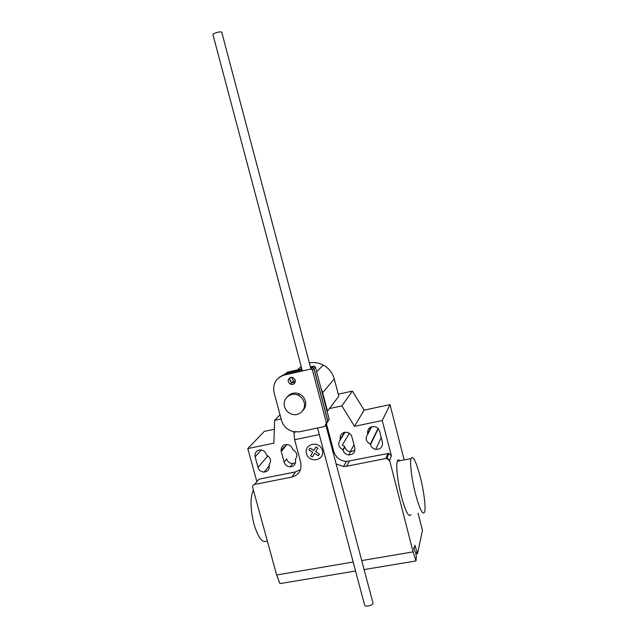 <?xml version="1.0" encoding="UTF-8"?>
<svg xmlns="http://www.w3.org/2000/svg" width="638" height="638" viewBox="0 0 638 638"><rect width="100%" height="100%" fill="white"/><g stroke="black" fill="none" stroke-linecap="round" stroke-linejoin="round"><path stroke-width="0.96" d="M294.939 382.656L291.885 382.617C289.867 381.357 289.293 379.666 290.154 377.536M290.769 377.337C287.467 379.235 287.307 381.5 290.282 384.132L292.659 384.419C294.716 383.733 295.561 382.29 295.195 380.089L293.265 377.672L290.769 377.337M312.389 369.888L326.449 422.994L324.606 426.511L299.23 431.846L293.265 431.623C287.515 430.02 283.639 426.407 281.637 420.785L273.997 392.394C272.601 383.725 275.951 377.975 284.046 375.144L310.953 369.003L312.389 369.888L313.824 368.469L312.405 367.592L310.953 369.003M324.606 426.511L326.449 422.994M327.772 421.16L313.824 368.469M302.101 369.944L285.696 373.693L284.046 375.144M295.314 381.357L293.592 380.998L291.47 377.249M290.234 377.505C289.445 379.61 290.035 381.269 292.013 382.497L294.979 382.577M326.05 424.509L329.176 419.222L315.355 366.962L313.944 368.357L327.876 421.016L326.018 424.509M329.176 419.222L327.876 421.016M279.229 377.345L285.824 373.581L302.077 369.865M301.814 368.868L287.451 372.153L285.824 373.581M310.57 367.927L312.516 367.48L313.944 368.357M315.355 366.962L313.952 366.092L312.516 367.48M313.952 366.092L310.419 366.898M302.364 370.957L212.98 34.763C212.039 33.647 220.23 31.102 221.577 32.091L221.785 32.402M372.943 602.862L372.975 603.42C372.528 605.637 364.561 607.193 364.609 605.055L317.533 427.994M294.892 381.357L295.322 381.213M284.524 406.637C285.625 410.266 287.953 412.754 291.51 414.102C298.712 416.885 306.447 409.763 304.166 402.339C303.217 399.101 301.216 396.732 298.161 395.249C290.769 391.509 282.068 398.838 284.524 406.637M287.674 396.445C290.896 393 294.812 392.171 299.413 393.949C302.444 395.424 304.438 397.777 305.379 400.991C306.248 404.779 305.371 408.009 302.739 410.665M295.035 382.457L294.596 382.553M320.978 388.215L322.653 392.649L327.525 411.071L327.055 411.175M327.525 411.071L338.81 396.174L334.288 378.972C332.542 372.839 328.857 368.206 323.243 365.088C318.793 362.783 314.159 362.057 309.358 362.902M301.168 366.451L297.627 369.825M415.545 494.171C411.765 479.728 409.652 462.686 411.008 458.547C412.906 455.101 415.944 461.075 420.147 476.458C423.815 490.558 426.032 507.681 424.621 512.019C422.827 515.512 419.804 509.571 415.545 494.171M399.866 460.732C398.734 459.456 397.897 459.623 397.346 461.226C395.783 465.389 397.697 482.4 401.485 496.779C405.776 512.107 408.934 518.008 410.96 514.475M267.234 540.601C262.848 543.911 258.43 538.44 253.98 524.173C250.287 508.797 250.088 497.417 253.382 490.024M255.128 456.856C254.594 452.549 256.46 450.229 260.735 449.91C263.534 450.284 265.392 451.84 266.309 454.559L266.437 455.046C270.735 457.558 271.605 460.764 269.053 464.671L269.188 465.158C269.746 469.161 268.08 471.466 264.172 472.08C261.101 471.929 259.044 470.373 258.007 467.423L255.128 456.856L261.309 449.981M379.586 431.248L382.441 442.238C382.848 446.983 380.631 449.359 375.774 449.367C373.07 448.809 371.308 447.238 370.495 444.654L370.367 444.152C365.877 441.584 365.008 438.266 367.767 434.215L367.64 433.712C367.4 428.297 370.032 426.017 375.543 426.846C377.624 427.683 378.972 429.151 379.586 431.248M371.691 426.67L367.767 434.215M378.031 428.481L370.367 444.152M329.423 408.567L341.88 405.888L354.505 426.328L382.25 420.546L390.017 404.628L404.141 459.894M354.505 426.328L364.123 410.138L390.017 404.628M389.427 460.732L386.851 458.475L385.862 458.507L387.019 458.06L389.595 460.309L413.089 551.878L361.738 560.579M382.25 420.546L391.373 455.731L388.837 453.514L387.872 453.546L346.306 461.457C339.966 460.827 335.795 457.51 333.786 451.513L326.481 423.911M336.146 463.985L343.547 466.506L346.53 466.274L385.862 458.507M319.279 434.574L294.628 439.71L293.871 431.751M300.522 469.568L295.522 471.905L291.861 477.072C299.023 474.887 301.973 470.007 300.721 462.422L294.628 439.71M295.346 459.344C297.954 455.404 297.085 452.167 292.738 449.638L292.603 449.144C291.733 446.496 289.931 444.949 287.196 444.487C282.73 444.686 280.744 447.015 281.246 451.481L284.125 462.135C285.13 465.054 287.164 466.617 290.21 466.825C294.27 466.274 296.024 463.946 295.482 459.839L295.346 459.344M342.901 449.71L343.037 450.213C343.93 452.956 345.828 454.535 348.715 454.95C353.237 454.671 355.262 452.294 354.792 447.828L351.929 436.942C351.203 434.59 349.648 433.066 347.255 432.365C342.159 432.03 339.799 434.358 340.166 439.359L340.301 439.861C337.598 443.873 338.467 447.158 342.901 449.71L344.727 446.584L342.335 445.037L349.353 433.314M340.301 439.861L345.03 432.213M350.214 451.736L354.01 444.869M354.911 450.284L350.477 451.76C347.622 451.353 345.748 449.79 344.863 447.079L344.727 446.584M295.514 462.741L292.635 463.547C289.62 463.347 287.61 461.8 286.621 458.913L284.125 462.135M274.348 429.238L264.276 431.384L247.807 448.594L273.861 443.155L274.651 420.362L280.018 414.764M364.123 410.138L352.367 391.094L338.284 394.18M341.88 405.888L352.367 391.094M274.651 420.362L281.151 418.967M295.522 471.905L258.9 479.186L256.931 481.594M291.861 477.072L254.618 484.433C253.071 484.904 252.441 485.973 252.72 487.623L276.653 574.99L279.978 583.611L355.557 571.01M247.807 448.594L256.859 481.69M364.123 569.582L415.984 560.938L413.089 551.878M353.165 562.03L276.653 574.99M418.034 513.199L422.46 530.345L417.523 553.656L414.875 545.283L414.118 548.648L413.655 547.803L414.548 550.897C415.274 551.049 415.88 553.05 416.367 556.91L415.984 560.938M319.383 454.041L318.33 455.779L314.55 453.395L312.381 456.983L310.546 455.827L312.724 452.246L308.959 449.87L310.012 448.123L313.776 450.5L315.962 446.903L317.796 448.059L315.611 451.656L319.383 454.041M322.365 450.364C319.726 440.204 303.672 443.538 306.471 453.602C309.071 463.698 325.117 460.492 322.365 450.364M334.288 378.972L322.653 392.649M267.912 455.827L258.007 467.423M284.261 446.791L281.087 450.667M371.236 426.814L367.64 433.712M378.262 428.736L370.495 444.654M386.03 458.084L387.872 453.546M389.595 460.309L391.373 455.731M346.53 466.274L349.241 461.226M295.649 431.998L293.767 432.389M333.124 452.589L333.786 451.513M281.246 451.481L286.98 444.471M343.037 450.213L344.863 447.079M340.166 439.359L344.56 432.285M254.618 484.433L258.9 479.186M414.66 546.24L415.338 546.128M415.713 553.058L417.077 552.827M291.885 382.617L290.282 384.132M293.592 380.998L292.013 382.497M373.007 603.101L325.779 424.876M310.682 367.895L221.745 32.251M299.413 393.949L298.161 395.249M323.243 365.088L316.639 371.81M411.008 458.547L397.346 461.226M269.324 465.788L264.172 472.08M381.213 437.509L375.774 449.367M388.837 453.514L386.851 458.475M346.306 461.457L343.547 466.506M348.715 454.95L350.477 451.76M290.21 466.825L292.635 463.547M417.404 553.68L415.92 553.928"/></g></svg>
